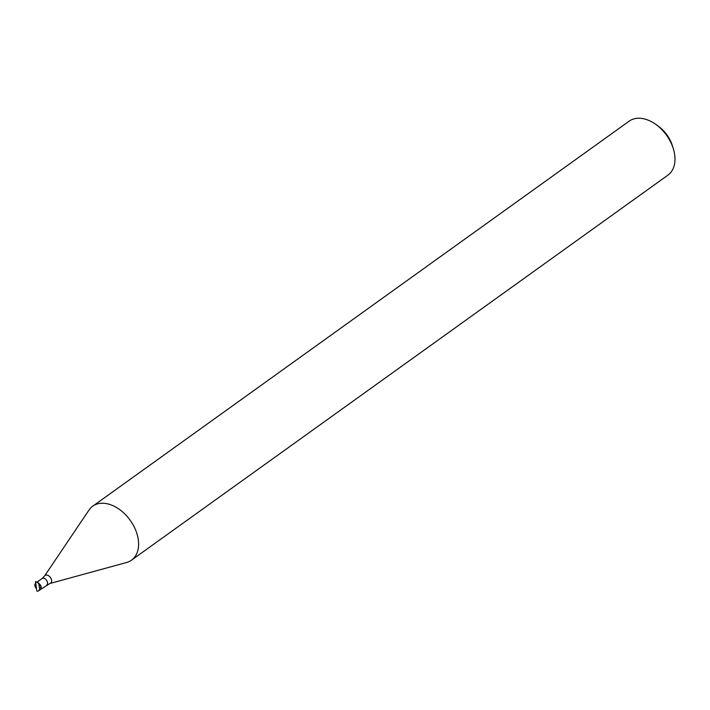 <?xml version="1.0" encoding="UTF-8"?>
<svg xmlns="http://www.w3.org/2000/svg" width="710" height="710" viewBox="0 0 710 710"><rect width="100%" height="100%" fill="white"/><g stroke="black" fill="none" stroke-linecap="round" stroke-linejoin="round"><path stroke-width="1.06" d="M46.709 585.04A3.985 2.662 -125.7 0 0 47.179 581.384A3.985 2.662 -125.7 0 0 43.878 578.295A3.985 2.662 -125.7 0 0 42.059 578.561L44.544 576.023A4.739 3.168 -125.7 0 1 47.242 575.144A4.739 3.168 -125.7 0 1 51.368 579.333A4.739 3.168 -125.7 0 1 49.913 583.496L40.372 589.593A3.985 2.662 -125.7 0 0 41.18 587.117L39.006 583.514A6.647 4.438 -125.7 0 0 38.961 583.469A6.647 4.438 -125.7 0 0 35.704 581.579L35.5 581.721A6.647 4.438 -125.7 0 1 38.801 583.655L39.476 588.333A3.985 2.662 54.3 0 1 38.668 590.809A3.985 2.662 54.3 0 1 36.849 591.084L35.5 581.721M40.852 585.945A3.985 2.662 -125.7 0 0 40.754 585.741A3.985 2.662 -125.7 0 0 39.494 583.975L38.961 583.469M35.704 583.123A3.985 2.662 -125.7 0 0 36.494 588.634M38.668 590.809L40.372 589.593A3.985 2.662 -125.7 0 0 39.29 583.797M49.913 583.496L126.611 562.489A33.228 22.196 -125.7 0 0 131.51 560.163A33.228 22.196 -125.7 0 0 135.477 529.696A33.228 22.196 -125.7 0 0 107.92 503.922A33.228 22.196 -125.7 0 0 92.761 506.177A33.228 22.196 -125.7 0 0 88.99 510.082L44.544 576.023M131.51 560.163L667.897 175.166A33.228 22.196 -125.7 0 0 673.257 148.479A33.228 22.196 -125.7 0 0 656.147 124.64A33.228 22.196 -125.7 0 0 644.307 118.916A33.228 22.196 -125.7 0 0 629.149 121.17L92.761 506.177M673.257 148.479L672.326 145.532A26.581 17.75 -125.7 0 0 658.64 126.46L656.147 124.64M41.18 587.117L39.476 588.333M42.059 578.561L37.106 582.12"/></g></svg>
